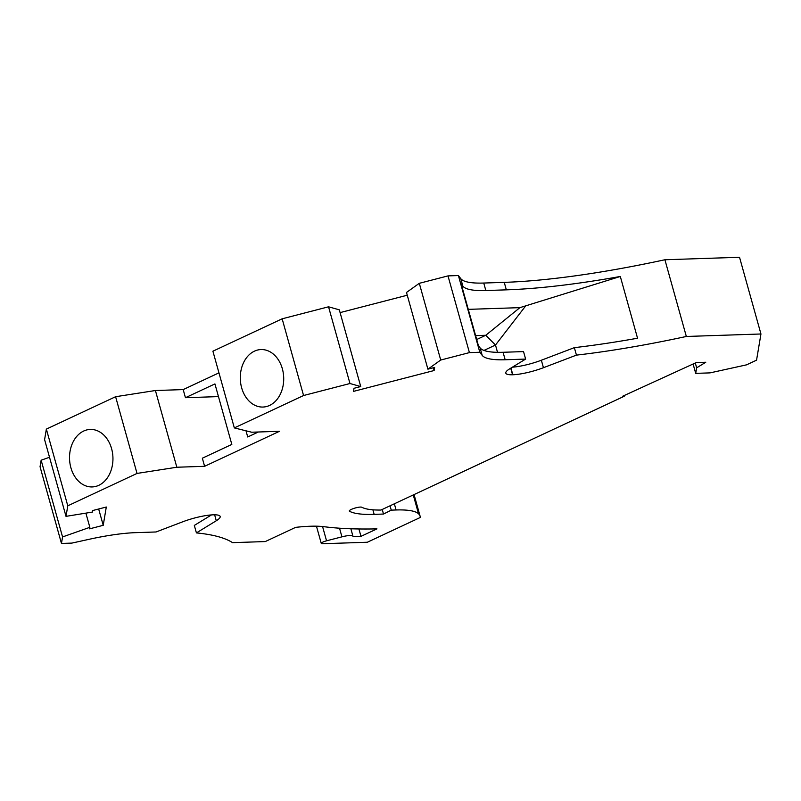 <?xml version="1.0" encoding="UTF-8"?>
<svg xmlns="http://www.w3.org/2000/svg" width="801" height="801" viewBox="0 0 801 801"><rect width="100%" height="100%" fill="white"/><g stroke="black" fill="none" stroke-linecap="round" stroke-linejoin="round"><path stroke-width="1.2" d="M41.141 460.215L62.558 536.94L61.467 543.448L40.05 466.723L41.141 460.215L49.522 457.261M62.558 536.94L89.842 527.318L89.592 528.84L103.229 525.316L106.293 507.023L92.656 510.557L92.395 512.079L66.012 516.355L44.596 439.629L46.358 429.106L115.604 396.715L155.414 390.518L183.189 389.596L218.953 372.865M234.333 427.914L212.906 351.198L282.152 318.808L328.55 306.803L339.324 309.837L360.74 386.553L349.967 383.519L303.569 395.524L234.333 427.914L251.684 432.22L279.459 431.298L204.605 466.312L202.343 458.202L231.819 444.415L214.928 383.919L185.452 397.707L183.189 389.596M340.095 312.6L407.258 295.219M447.999 275.894L469.416 352.61L440.72 360.039L427.904 369.171L406.487 292.455L419.303 283.314L447.999 275.894L458.402 275.544L460.775 278.658A92.566 18.663 -15.6 0 0 483.744 283.043L504.25 282.363A330.583 66.663 -15.6 0 0 664.91 259.754L739.533 257.271L760.95 333.987L756.555 360.16L746.552 364.845L710.016 372.886L695.709 373.366L696.64 367.839L705.771 362.252L696.229 362.573L622.447 396.335L624.189 396.275L623.999 395.604M760.95 333.987L686.337 336.47A330.583 66.663 -15.6 0 1 576.45 355.123L543.438 367.709L541.356 360.23L574.357 347.644L576.45 355.123M469.416 352.61L479.819 352.27L482.192 355.374A92.566 18.663 -15.6 0 0 505.161 359.759L525.626 359.078L509.676 368.83A26.443 5.337 164.4 0 0 505.801 373.126A26.443 5.337 164.4 0 0 512.56 374.768L512.82 374.758A26.443 5.337 164.4 0 0 543.438 367.709M427.904 369.171L434.633 367.429L434.122 370.523L353.491 391.389L354.012 388.295L360.74 386.553M115.604 396.715L137.021 473.431L176.831 467.233L204.605 466.312M137.021 473.431L67.785 505.821L66.012 516.355M61.467 543.448L71.87 543.098L88.921 539.343A92.566 18.663 164.4 0 1 135.579 532.655L156.045 531.974L182.528 521.872A26.443 5.337 -15.6 0 1 213.146 514.823L213.416 514.823A26.443 5.337 -15.6 0 1 220.175 516.465A26.443 5.337 -15.6 0 1 216.29 520.75L196.415 532.905A330.583 66.663 164.4 0 1 232.55 542.647L265.271 541.566L295.609 527.368A99.174 19.995 164.4 0 1 324.065 526.708A424.46 85.587 164.4 0 0 376.961 528.88L360.981 536.35L352.931 536.62A11.905 2.403 164.4 0 0 352.961 536.239A11.905 2.403 164.4 0 0 341.937 536.84L326.548 540.815A5.287 1.071 164.4 0 0 321.261 543.398A5.287 1.071 164.4 0 0 322.613 543.729L367.329 542.247L420.335 517.446A125.617 25.332 164.4 0 0 420.165 516.415A125.617 25.332 164.4 0 0 418.522 513.781A92.566 18.663 164.4 0 0 396.074 509.977L394.352 503.789M624.189 396.275L380.976 510.047A96.531 19.464 164.4 0 1 361.842 507.253A6.608 1.332 164.4 0 0 354.673 508.164A6.608 1.332 164.4 0 0 349.306 511.038A6.608 1.332 164.4 0 0 349.506 511.258A109.757 22.128 164.4 0 0 374.157 514.362L383.509 514.052L391.248 510.137L396.074 509.977M695.288 362.983L696.64 367.839M686.337 336.47L664.91 259.754M693.085 363.944L695.709 373.366M419.303 283.314L440.72 360.039M479.819 352.27L458.402 275.544M85.887 513.141L89.842 527.318M70.888 467.704A28.756 21.707 -91.9 0 0 92.195 486.928A28.756 21.707 -91.9 0 0 98.813 485.316A28.756 21.707 -91.9 0 0 111.589 448.66A28.756 21.707 -91.9 0 0 90.283 429.436A28.756 21.707 -91.9 0 0 70.888 467.704M46.358 429.106L67.785 505.821M155.414 390.518L176.831 467.233M218.463 396.605L185.452 397.707M328.55 306.803L349.967 383.519M282.152 318.808L303.569 395.524M241.652 387.824A28.756 21.707 -91.9 0 0 262.948 407.048A28.756 21.707 -91.9 0 0 282.353 368.78A28.756 21.707 -91.9 0 0 261.046 349.556A28.756 21.707 -91.9 0 0 241.652 387.824M245.997 430.808L247.719 436.976L258.363 431.999M103.229 525.316L98.673 508.995M211.504 514.913L194.323 525.416L196.415 532.905M525.626 359.078L523.534 351.599L503.068 352.28A92.566 18.663 -15.6 0 1 480.099 347.894L478.417 345.682L461.176 283.934L462.858 286.147A92.566 18.663 -15.6 0 0 485.827 290.533L506.332 289.852L504.25 282.363M360.981 536.35L358.928 528.97M390.037 505.801L391.248 510.137M383.509 514.052L382.227 509.456M434.122 370.523L433.351 367.769M512.37 367.188A26.443 5.337 164.4 0 0 541.356 360.23M476.695 339.524L485.766 335.279L519.909 307.644L620.314 276.475L637.546 338.222A330.583 66.663 -15.6 0 1 574.357 347.644M620.314 276.475A330.583 66.663 -15.6 0 1 506.332 289.852M519.909 307.644L468.275 309.356M525.246 306.463L495.489 345.031L497.521 352.33M483.964 350.417L495.489 345.031L485.766 335.279L475.614 335.619M216.29 520.75L214.628 514.803M485.827 290.533L483.744 283.043M505.161 359.759L503.068 352.28M482.192 355.374L480.099 347.894M349.506 511.258L349.366 510.738M418.522 513.781L413.266 494.938M374.157 514.362L372.886 509.816M326.548 540.815L322.563 526.537M339.524 528.199L341.937 536.84M462.858 286.147L460.775 278.658M512.56 374.768L510.718 368.19M512.82 374.758L510.948 368.049M414.057 494.567L420.165 516.415M316.455 526.187L321.261 543.398M350.878 528.78L352.961 536.239"/></g></svg>
